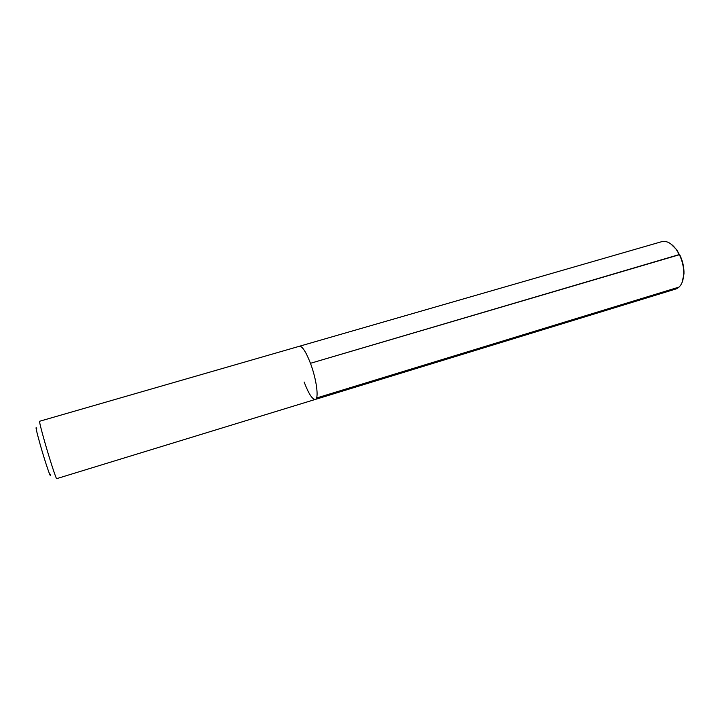 <?xml version="1.0" encoding="UTF-8"?>
<svg xmlns="http://www.w3.org/2000/svg" width="720" height="720" viewBox="0 0 720 720"><rect width="100%" height="100%" fill="white"/><g stroke="black" fill="none" stroke-linecap="round" stroke-linejoin="round"><path stroke-width="1.08" d="M682.065 282.573L683.973 273.906C684.162 267.372 682.731 260.955 679.68 254.637L310.455 363.303C305.982 351.801 302.31 346.113 299.457 346.248L39.618 421.254C39.357 422.082 41.031 428.886 44.649 441.666C49.743 459.576 56.268 479.547 56.682 478.647L315.279 399.438C319.104 398.979 316.593 379.44 310.455 363.303C316.593 379.44 319.104 398.979 315.279 399.438L675.801 289.017C680.535 287.298 683.181 282.402 683.73 274.329C683.928 267.624 682.452 261.027 679.32 254.538L310.455 363.303C305.982 351.801 302.31 346.113 299.457 346.248L661.716 241.668C666.621 240.507 671.508 243.162 676.377 249.624L679.32 254.538L676.818 249.849L670.482 243.63M36.702 428.436C35.19 425.421 36.351 430.785 40.185 444.537C45.279 462.573 51.588 480.96 50.319 474.219M315.279 399.438C312.282 399.438 308.565 393.633 304.128 382.014M679.068 287.082L316.512 398.016"/></g></svg>

